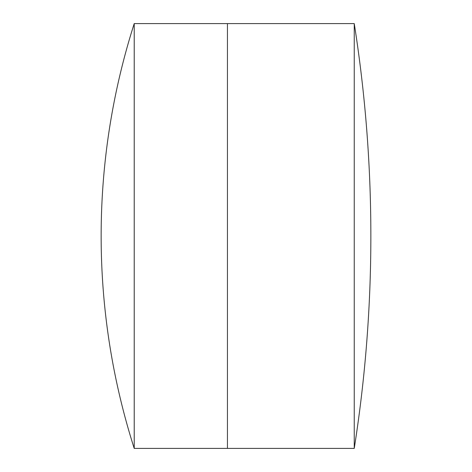 <?xml version="1.0" encoding="UTF-8"?>
<svg xmlns="http://www.w3.org/2000/svg" width="472" height="472" viewBox="0 0 472 472"><rect width="100%" height="100%" fill="white"/><g stroke="black" fill="none" stroke-linecap="round" stroke-linejoin="round"><path stroke-width="0.71" d="M354.248 448.4L354.248 23.6A1366.375 1366.375 0 0 1 354.248 448.4L227.439 448.4L227.439 23.6L134.219 23.6A698.56 698.56 0 0 0 134.219 448.4L134.219 23.6M354.248 23.6L227.439 23.6L227.439 448.4L134.219 448.4"/></g></svg>
